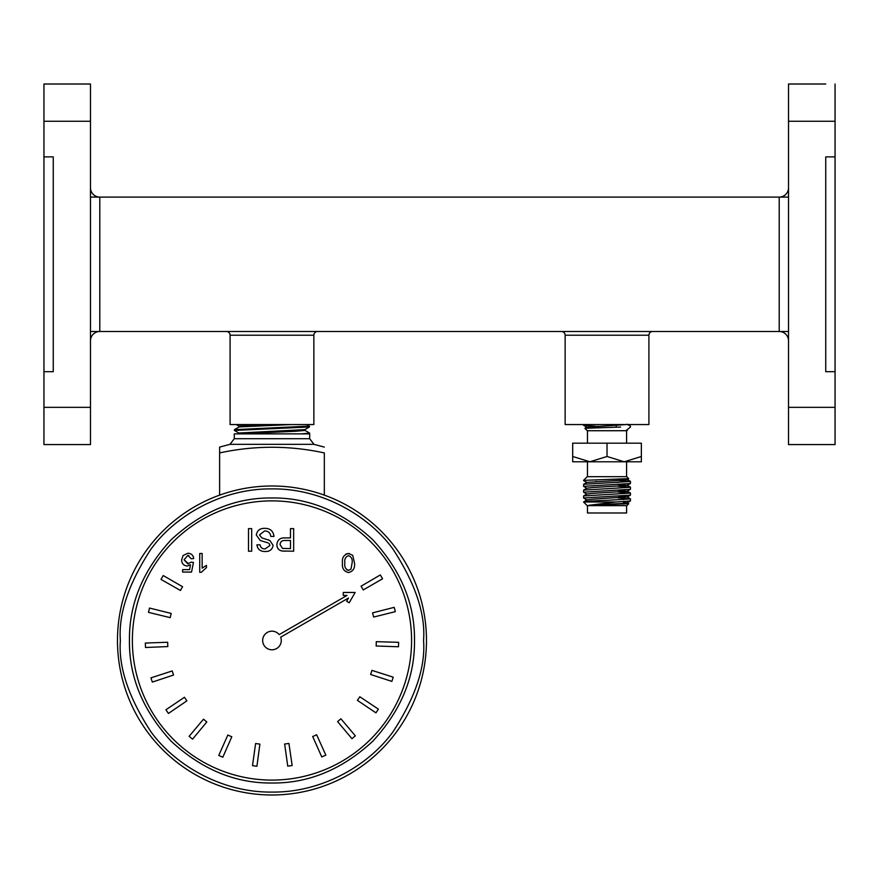 <?xml version="1.0" encoding="UTF-8"?>
<svg xmlns="http://www.w3.org/2000/svg" width="879" height="879" viewBox="0 0 879 879"><rect width="100%" height="100%" fill="white"/><g stroke="black" fill="none" stroke-linecap="round" stroke-linejoin="round"><path stroke-width="1.32" d="M607.026 461.794L589.864 461.794L607.026 456.476L607.026 443.181L641.362 443.181L641.362 461.794L607.026 461.794M615.959 501.986L588.93 505.282L628.76 503.711L626.815 505.656L587.238 505.656L583.568 501.986L615.959 501.986L630.43 500.953L630.485 498.887L607.026 500.338C590.446 500.898 582.799 501.448 584.085 501.986M628.76 503.711L624.244 503.304M583.568 480.341L587.238 476.682L626.815 476.682L628.738 478.659L584.085 480.341M630.485 427.051L626.353 430.347L627.353 430.183L626.815 430.721L587.238 430.721L584.876 428.304L620.64 427.051M587.458 505.656L587.458 512.984L626.595 512.984L626.595 505.656M572.69 456.476L589.864 461.794L572.69 461.794L572.69 443.181L607.026 443.181M595.918 426.271L583.623 425.337L590.172 424.557M596.654 481.56L595.918 481.527M586.93 482.505L583.568 480.538M607.026 482.89L583.623 484.285L583.568 486.351L630.43 483.505L630.485 481.439L607.026 482.89M586.93 488.328L583.568 486.351M607.026 488.713L583.623 490.108L583.568 492.174L630.43 489.317L630.485 487.252L607.026 488.713M586.93 494.141L583.568 492.174M607.026 494.525L583.623 495.921L583.568 497.986L630.43 495.141L630.485 493.075L607.026 494.525M586.93 499.964L583.568 497.986M618.135 480.439L630.485 481.439M617.959 482.439L617.399 482.417M618.135 486.263L630.485 487.252M618.135 492.075L630.485 493.075M618.135 497.888L630.485 498.887M607.026 456.476L624.2 461.794L641.362 456.476M630.43 498.832L627.123 496.91L592.776 499.162L586.93 499.821L583.568 501.986M627.123 424.205L630.485 426.172M626.189 424.557L586.93 427.249L583.623 425.337M627.584 429.886L626.353 430.347M588.93 505.282L621.277 503.524L627.123 502.865L623.519 502.228M627.123 496.91L618.135 496.075M583.623 495.921L586.93 494.009L592.776 493.35L627.123 491.24L618.135 490.251M583.623 490.108L586.93 488.186L592.776 487.526L627.123 485.417L618.135 484.439M583.623 484.285L586.93 482.373L621.277 480.264L627.123 479.604L624.244 479.022M117.478 640.483A154.495 154.495 0 0 1 271.974 485.988A154.495 154.495 0 0 1 426.469 640.483A154.495 154.495 0 0 1 271.974 794.979A154.495 154.495 0 0 1 117.478 640.483A154.495 154.495 0 0 0 271.974 794.979A154.495 154.495 0 0 0 426.469 640.483M132.366 640.483A139.607 139.607 0 0 1 271.974 500.876A139.607 139.607 0 0 1 411.581 640.483A139.607 139.607 0 0 1 271.974 780.091A139.607 139.607 0 0 1 132.366 640.483M129.455 640.483C129.015 603.961 142.925 570.372 171.196 539.717C201.862 511.446 235.451 497.525 271.974 497.975C308.496 497.525 342.085 511.446 372.751 539.717C401.011 570.372 414.932 603.961 414.492 640.483C414.932 677.006 401.011 710.595 372.751 741.261C342.085 769.532 308.496 783.442 271.974 783.002C235.451 783.442 201.862 769.532 171.196 741.261C142.936 710.606 129.015 677.006 129.455 640.483M281.28 640.483A9.306 9.306 0 0 1 271.974 649.79A9.306 9.306 0 0 1 268.853 631.715A9.306 9.306 0 0 1 279.181 634.605L347.018 595.435L343.271 595.435L343.271 592.457L355.149 592.457L349.216 602.752L346.634 601.269L348.502 598.017L280.676 637.187A9.306 9.306 0 0 1 281.28 640.483M251.68 528.62L251.68 551.21L248.493 551.21L248.493 528.62L251.68 528.62M276.874 544.716C277.335 539.959 280.027 537.684 284.95 537.893L290.488 537.893L290.488 528.62L293.663 528.62L293.663 551.21L282.027 551.001C278.687 550.265 276.973 548.177 276.874 544.716M206.488 565.373L206.488 567.592L201.291 572.306L199.731 572.306L199.731 553.484L202.148 553.484L202.148 568.142L206.488 565.373M348.48 572.548C343.876 571.416 341.865 568.23 342.447 562.999C341.865 557.769 343.876 554.594 348.48 553.484L352.688 555.297L354.512 562.999C355.094 568.241 353.083 571.416 348.48 572.548M187.161 566.032C183.623 565.593 181.777 563.56 181.634 559.934L183.074 555.528L187.853 553.243C191.259 553.396 193.215 555.165 193.699 558.55L191.292 558.791L187.842 555.407L184.052 559.791L187.831 563.857L191.051 562.164L193.457 562.406L191.534 572.064L182.601 572.064L182.601 569.647L189.556 569.647L190.512 564.768L187.161 566.032C183.623 565.593 181.777 563.56 181.634 559.934M268.095 542.903L260.228 540.497L256.316 535.036C257.075 530.575 259.81 528.345 264.513 528.334C270.139 528.29 273.292 530.993 273.973 536.443L270.787 536.443C270.336 532.872 268.293 531.048 264.656 530.938L259.503 534.882L261.909 537.937L269.776 540.431L273.105 545.321C272.369 549.529 269.754 551.594 265.271 551.496C260.47 551.605 257.679 549.386 256.899 544.837L260.074 544.837C260.547 547.628 262.239 548.979 265.139 548.892L269.919 545.518L269.117 543.53L269.919 545.518M282.027 551.001L285.367 551.21M363.236 589.952L382.574 578.778A130.301 130.301 0 0 0 380.343 574.932L361.06 586.216A107.963 107.963 0 0 1 363.236 589.952M373.63 617.058L395.297 611.652A130.301 130.301 0 0 0 394.21 607.345L372.564 612.872A107.963 107.963 0 0 1 373.63 617.058M376.146 645.988L398.473 646.768A130.301 130.301 0 0 0 398.616 642.318L376.289 641.67A107.963 107.963 0 0 1 376.146 645.988M370.597 674.49L391.836 681.39A130.301 130.301 0 0 0 393.199 677.16L371.916 670.369A107.963 107.963 0 0 1 370.597 674.49M357.401 700.354L375.926 712.847A130.301 130.301 0 0 0 378.399 709.155L359.808 696.761A107.963 107.963 0 0 1 357.401 700.354M337.591 721.582L351.952 738.69A130.301 130.301 0 0 0 355.347 735.822L340.887 718.791A107.963 107.963 0 0 1 337.591 721.582M312.693 736.525L321.78 756.94A130.301 130.301 0 0 0 325.834 755.116L316.638 734.756A107.963 107.963 0 0 1 312.693 736.525M284.642 744.03L287.752 766.147A130.301 130.301 0 0 0 292.158 765.521L288.916 743.414A107.963 107.963 0 0 1 284.642 744.03M255.613 743.513L252.504 765.631A130.301 130.301 0 0 0 256.91 766.246L259.898 744.106A107.963 107.963 0 0 1 255.613 743.513M227.848 735.009L218.761 755.424A130.301 130.301 0 0 0 222.826 757.215L231.803 736.756A107.963 107.963 0 0 1 227.848 735.009M203.499 719.187L189.139 736.305A130.301 130.301 0 0 0 192.556 739.151L206.818 721.956A107.963 107.963 0 0 1 203.499 719.187M184.458 697.267L165.944 709.76A130.301 130.301 0 0 0 168.438 713.44L186.886 700.838A107.963 107.963 0 0 1 184.458 697.267M172.207 670.952L150.957 677.852A130.301 130.301 0 0 0 152.342 682.071L173.548 675.05A107.963 107.963 0 0 1 172.207 670.952M167.669 642.263L145.343 643.043A130.301 130.301 0 0 0 145.507 647.493L167.834 646.581A107.963 107.963 0 0 1 167.669 642.263M171.218 613.443L149.54 608.048A130.301 130.301 0 0 0 148.485 612.366L170.185 617.64A107.963 107.963 0 0 1 171.218 613.443M182.579 586.722L163.23 575.558A130.301 130.301 0 0 0 161.022 579.415L180.426 590.468A107.963 107.963 0 0 1 182.579 586.722M345.996 553.979L349.424 553.539M190.512 564.768L189.919 565.197M188.897 555.55L187.842 555.407L184.052 559.791L188.589 563.802M193.336 556.836L193.699 558.55M265.139 548.892C262.239 548.979 260.547 547.628 260.074 544.837M256.899 544.837C257.679 549.386 260.47 551.605 265.271 551.496C269.754 551.594 272.369 549.529 273.105 545.321M269.776 540.431L268.249 539.805M261.909 537.937L259.503 534.882M280.06 544.628C280.324 541.706 281.983 540.332 285.038 540.497L290.488 540.497L290.488 548.606L282.489 548.408L280.06 544.628L280.247 543.156M348.183 555.671L348.48 555.649C351.49 556.868 352.699 559.319 352.094 563.01L351.007 569.076L348.502 570.372L346.776 569.845M348.502 570.372C345.48 569.174 344.271 566.724 344.865 563.01C344.26 559.319 345.469 556.868 348.48 555.649M229.968 444.334L234.275 438.709L309.672 438.709L313.979 444.334L229.968 444.334L219.618 447.103L219.618 452.916C254.525 445.389 289.422 445.389 324.329 452.916L324.329 495.13M313.979 444.334L324.329 447.103M309.452 433.006L309.672 433.874L234.275 433.874L234.275 438.709M309.232 426.117L234.407 429.666L234.385 430.424L309.452 426.974L304.914 429.622L238.868 433.017L238.868 433.874L298.497 433.874M291.257 424.557L239.132 426.908L234.407 429.666M309.43 426.227L309.452 426.974M307.265 426.601L306.496 426.535M307.441 433.501L306.672 433.435M238.923 433.072L234.385 430.424M219.618 495.13L219.618 447.103M239.571 433.863L238.868 433.017M251.79 433.874L248.713 433.874M309.639 433.116L301.167 433.874M266.82 424.557L245.889 425.403L239.077 426.117L241.593 426.546M238.813 433.863L295.608 431.27L304.969 430.424L302.453 429.996M561.417 331.493A3.725 3.725 0 0 1 565.142 335.218L565.142 424.557L648.911 424.557L648.911 335.218L565.142 335.218M652.636 331.493A3.725 3.725 0 0 0 648.911 335.218M226.364 331.493A3.725 3.725 0 0 1 230.089 335.218L230.089 424.557L313.858 424.557L313.858 335.218L230.089 335.218M317.583 331.493A3.725 3.725 0 0 0 313.858 335.218M835.05 84.021L835.05 121.247L788.518 121.247L788.518 84.021L825.744 84.021M835.05 156.891L835.05 371.696L825.744 371.696L825.744 156.891L835.05 156.891L835.05 121.247M835.05 407.34L835.05 444.576L788.518 444.576L788.518 407.34L835.05 407.34L835.05 371.696M788.518 407.34L788.518 121.247M825.744 444.576L835.05 444.576M90.482 84.021L90.482 121.247L43.95 121.247L43.95 84.021L90.482 84.021M53.256 444.576L43.95 444.576L43.95 407.34L90.482 407.34L90.482 121.247M90.482 407.34L90.482 444.576L43.95 444.576M788.518 197.094L779.212 197.094A9.306 9.306 0 0 0 788.518 187.787A9.306 9.306 0 0 1 779.212 197.094L779.212 331.493A9.306 9.306 0 0 1 788.518 340.799A9.306 9.306 0 0 0 779.212 331.493L99.788 331.493A9.306 9.306 0 0 0 90.482 340.799A9.306 9.306 0 0 1 99.788 331.493L99.788 197.094A9.306 9.306 0 0 1 90.482 187.787A9.306 9.306 0 0 0 99.788 197.094L90.482 197.094M43.95 407.34L43.95 121.247M779.212 197.094L99.788 197.094M53.256 84.021L43.95 84.021M43.95 156.891L53.256 156.891L53.256 371.696L43.95 371.696M120.379 640.483C118.357 614.135 128.466 583.821 150.705 549.529C173.965 516.984 220.508 488.295 271.974 488.9C323.428 488.295 369.982 516.984 393.243 549.529C415.481 583.821 425.59 614.135 423.557 640.483C425.59 666.831 415.481 697.157 393.243 731.438C369.982 763.994 323.428 792.671 271.974 792.078C220.508 792.671 173.965 763.994 150.705 731.438C128.466 697.157 118.357 666.831 120.379 640.483M90.482 331.493L99.788 331.493M779.212 331.493L788.518 331.493M616.245 427.183L616.245 425.282M623.519 498.327L623.519 499.624M623.519 501.623L623.519 504.117M587.458 476.682L587.458 461.794M587.458 430.721L587.458 443.181M583.568 424.557L583.568 425.271M626.595 430.721L626.595 443.181M626.595 476.682L626.595 461.794M586.93 427.106L584.876 428.304M627.123 502.865L630.43 500.953M627.123 497.053L630.43 495.141M627.123 491.24L630.43 489.317M627.123 485.417L630.43 483.505M627.123 479.604L628.738 478.659M630.43 481.373L627.123 479.462M630.43 487.197L627.123 485.285M630.43 493.009L627.123 491.097M628.738 503.667L627.123 502.733M597.819 427.666L597.819 426.172M309.672 433.874L309.672 438.709M256.613 425.788L256.613 424.92M236.341 424.557L239.132 426.183M309.375 426.172L306.606 424.557M309.595 433.061L304.914 430.358M239.077 426.117L239.077 426.974M304.969 429.567L304.969 430.424M287.334 431.611L287.334 430.754"/></g></svg>
